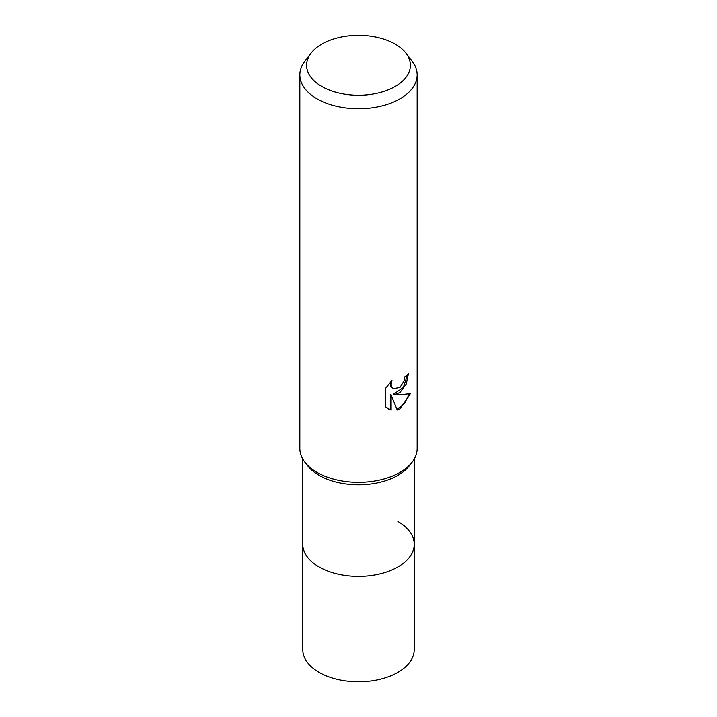 <?xml version="1.0" encoding="UTF-8"?>
<svg xmlns="http://www.w3.org/2000/svg" width="717" height="717" viewBox="0 0 717 717"><rect width="100%" height="100%" fill="white"/><g stroke="black" fill="none" stroke-linecap="round" stroke-linejoin="round"><path stroke-width="1.08" d="M414.22 459.023L414.22 544.23A55.72 32.175 180 0 1 397.899 566.986A55.72 32.175 180 0 1 337.178 573.958A55.72 32.175 180 0 1 302.78 544.23L302.78 649.593A55.72 32.175 180 0 0 337.178 679.322A55.72 32.175 180 0 0 397.899 672.349A55.72 32.175 180 0 0 414.22 649.593L414.22 544.23A55.72 32.175 180 0 1 409.371 557.369A55.72 32.175 180 0 1 319.101 566.977A55.72 32.175 180 0 1 307.629 557.369A55.72 32.175 180 0 1 302.78 544.23L302.78 459.023M397.899 521.483A55.72 32.175 180 0 1 409.371 557.369A55.72 32.175 180 0 1 319.101 566.986A55.72 32.175 180 0 1 307.629 557.369M411.934 462.411L409.371 465.727A55.72 32.175 180 0 1 319.101 475.344A55.72 32.175 180 0 1 307.629 465.727L305.066 462.411M412.042 462.277A58.66 33.86 180 0 1 317.022 472.395M407.516 374.641L403.304 387.61L393.516 394.207L399.978 394.843L410.429 393.66L399.978 408.869L397.218 410.025L391.132 394.852L391.132 410.16L385.782 407.014L385.782 388.121L391.948 380.485L391.115 384.231L391.715 386.929L393.391 388.713L399.978 387.494L404.218 380.727L404.836 376.801A58.66 33.86 0 0 0 408.403 373.835L406.243 384.106L399.978 392.566L394.359 394.682M405.867 53.076L412.042 61.062A58.66 33.86 180 0 1 417.16 74.882A58.66 33.86 180 0 1 399.978 98.829A58.66 33.86 180 0 1 336.049 106.17A58.66 33.86 180 0 1 299.84 74.882A58.66 33.86 180 0 1 304.958 61.062L311.133 53.076A51.884 29.953 180 0 1 321.816 44.122A51.884 29.953 180 0 1 405.867 53.076A51.884 29.953 180 0 1 395.184 86.488A51.884 29.953 180 0 1 329.076 89.984A51.884 29.953 180 0 1 311.133 53.076M417.16 74.882L417.16 448.448A58.66 33.86 180 0 1 399.978 472.395A58.66 33.86 180 0 1 336.049 479.736A58.66 33.86 180 0 1 299.84 448.448L299.84 74.882M393.391 388.713L390.873 386.436L390.46 382M387.888 408.753L390.29 409.676L390.29 394.359L391.132 394.852M396.958 409.362L404.442 403.698L409.317 393.929M390.29 409.676L391.132 410.16"/></g></svg>
